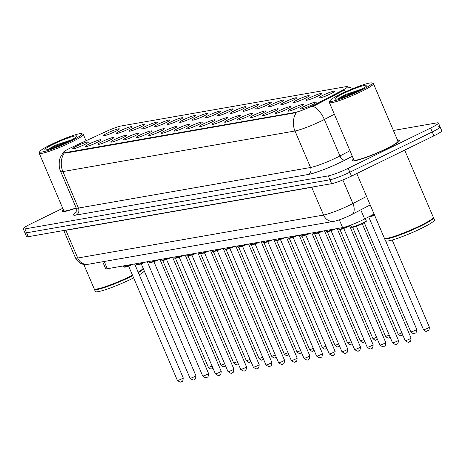 <?xml version="1.0" encoding="UTF-8"?>
<svg xmlns="http://www.w3.org/2000/svg" width="465" height="465" viewBox="0 0 465 465"><rect width="100%" height="100%" fill="white"/><g stroke="black" fill="none" stroke-linecap="round" stroke-linejoin="round"><path stroke-width="0.7" d="M310.388 97.452A8.515 0.936 156.9 0 1 318.31 94.168A8.515 0.936 156.9 0 1 321.873 93.587A8.515 0.936 156.9 0 1 317.7 96.174A8.515 0.936 156.9 0 1 306.301 100.231A8.515 0.936 156.9 0 1 310.388 97.452M297.734 99.667A8.515 0.936 156.9 0 1 305.65 96.383A8.515 0.936 156.9 0 1 309.213 95.802A8.515 0.936 156.9 0 1 305.046 98.388A8.515 0.936 156.9 0 1 293.642 102.44A8.515 0.936 156.9 0 1 297.734 99.667M285.074 101.876A8.515 0.936 156.9 0 1 292.997 98.592A8.515 0.936 156.9 0 1 296.56 98.01A8.515 0.936 156.9 0 1 292.386 100.597A8.515 0.936 156.9 0 1 280.988 104.654A8.515 0.936 156.9 0 1 285.074 101.876M272.42 104.09A8.515 0.936 156.9 0 1 280.337 100.806A8.515 0.936 156.9 0 1 283.9 100.225A8.515 0.936 156.9 0 1 279.732 102.812A8.515 0.936 156.9 0 1 268.328 106.869A8.515 0.936 156.9 0 1 272.42 104.09M259.761 106.305A8.515 0.936 156.9 0 1 267.683 103.021A8.515 0.936 156.9 0 1 271.246 102.44A8.515 0.936 156.9 0 1 267.073 105.026A8.515 0.936 156.9 0 1 255.674 109.077A8.515 0.936 156.9 0 1 259.761 106.305M247.107 108.514A8.515 0.936 156.9 0 1 255.023 105.23A8.515 0.936 156.9 0 1 258.587 104.648A8.515 0.936 156.9 0 1 254.419 107.235A8.515 0.936 156.9 0 1 243.015 111.292A8.515 0.936 156.9 0 1 247.107 108.514M234.447 110.728A8.515 0.936 156.9 0 1 242.37 107.444A8.515 0.936 156.9 0 1 245.933 106.863A8.515 0.936 156.9 0 1 241.759 109.449A8.515 0.936 156.9 0 1 230.355 113.507A8.515 0.936 156.9 0 1 234.447 110.728M221.793 112.943A8.515 0.936 156.9 0 1 229.71 109.659A8.515 0.936 156.9 0 1 233.273 109.077A8.515 0.936 156.9 0 1 229.1 111.664A8.515 0.936 156.9 0 1 217.701 115.715A8.515 0.936 156.9 0 1 221.793 112.943M209.134 115.151A8.515 0.936 156.9 0 1 217.056 111.867A8.515 0.936 156.9 0 1 220.619 111.286A8.515 0.936 156.9 0 1 216.446 113.873A8.515 0.936 156.9 0 1 205.042 117.93A8.515 0.936 156.9 0 1 209.134 115.151M196.48 117.366A8.515 0.936 156.9 0 1 204.397 114.082A8.515 0.936 156.9 0 1 207.96 113.501A8.515 0.936 156.9 0 1 203.786 116.087A8.515 0.936 156.9 0 1 192.388 120.144A8.515 0.936 156.9 0 1 196.48 117.366M183.82 119.581A8.515 0.936 156.9 0 1 191.743 116.297A8.515 0.936 156.9 0 1 195.306 115.715A8.515 0.936 156.9 0 1 191.132 118.302A8.515 0.936 156.9 0 1 179.728 122.353A8.515 0.936 156.9 0 1 183.82 119.581M171.167 121.789A8.515 0.936 156.9 0 1 179.083 118.505A8.515 0.936 156.9 0 1 182.646 117.924A8.515 0.936 156.9 0 1 178.473 120.511A8.515 0.936 156.9 0 1 167.075 124.568A8.515 0.936 156.9 0 1 171.167 121.789M158.507 124.004A8.515 0.936 156.9 0 1 166.429 120.72A8.515 0.936 156.9 0 1 169.992 120.139A8.515 0.936 156.9 0 1 165.819 122.725A8.515 0.936 156.9 0 1 154.415 126.782A8.515 0.936 156.9 0 1 158.507 124.004M145.853 126.218A8.515 0.936 156.9 0 1 153.77 122.934A8.515 0.936 156.9 0 1 157.333 122.353A8.515 0.936 156.9 0 1 153.159 124.94A8.515 0.936 156.9 0 1 141.761 128.991A8.515 0.936 156.9 0 1 145.853 126.218M133.193 128.427A8.515 0.936 156.9 0 1 141.116 125.143A8.515 0.936 156.9 0 1 144.679 124.562A8.515 0.936 156.9 0 1 140.506 127.148A8.515 0.936 156.9 0 1 129.101 131.206A8.515 0.936 156.9 0 1 133.193 128.427M120.54 130.642A8.515 0.936 156.9 0 1 128.456 127.358A8.515 0.936 156.9 0 1 132.019 126.776A8.515 0.936 156.9 0 1 127.846 129.363A8.515 0.936 156.9 0 1 116.448 133.42A8.515 0.936 156.9 0 1 120.54 130.642M107.88 132.851A8.515 0.936 156.9 0 1 115.802 129.566A8.515 0.936 156.9 0 1 119.36 128.985A8.515 0.936 156.9 0 1 115.192 131.578A8.515 0.936 156.9 0 1 103.788 135.629A8.515 0.936 156.9 0 1 107.88 132.851M323.047 95.238A8.515 0.936 156.9 0 1 330.964 91.954A8.515 0.936 156.9 0 1 334.527 91.373A8.515 0.936 156.9 0 1 330.359 93.959A8.515 0.936 156.9 0 1 318.955 98.016A8.515 0.936 156.9 0 1 323.047 95.238M292.084 108.386A8.515 0.936 156.9 0 1 300.006 105.102A8.515 0.936 156.9 0 1 303.569 104.52A8.515 0.936 156.9 0 1 299.396 107.107A8.515 0.936 156.9 0 1 287.992 111.158A8.515 0.936 156.9 0 1 292.084 108.386M279.43 110.594A8.515 0.936 156.9 0 1 287.347 107.31A8.515 0.936 156.9 0 1 290.91 106.729A8.515 0.936 156.9 0 1 286.736 109.316A8.515 0.936 156.9 0 1 275.338 113.373A8.515 0.936 156.9 0 1 279.43 110.594M266.771 112.809A8.515 0.936 156.9 0 1 274.693 109.525A8.515 0.936 156.9 0 1 278.256 108.944A8.515 0.936 156.9 0 1 274.083 111.53A8.515 0.936 156.9 0 1 262.679 115.587A8.515 0.936 156.9 0 1 266.771 112.809M254.117 115.024A8.515 0.936 156.9 0 1 262.033 111.74A8.515 0.936 156.9 0 1 265.596 111.158A8.515 0.936 156.9 0 1 261.423 113.745A8.515 0.936 156.9 0 1 250.025 117.796A8.515 0.936 156.9 0 1 254.117 115.024M241.457 117.232A8.515 0.936 156.9 0 1 249.38 113.948A8.515 0.936 156.9 0 1 252.937 113.367A8.515 0.936 156.9 0 1 248.769 115.954A8.515 0.936 156.9 0 1 237.365 120.011A8.515 0.936 156.9 0 1 241.457 117.232M228.803 119.447A8.515 0.936 156.9 0 1 236.72 116.163A8.515 0.936 156.9 0 1 240.283 115.582A8.515 0.936 156.9 0 1 236.11 118.168A8.515 0.936 156.9 0 1 224.711 122.225A8.515 0.936 156.9 0 1 228.803 119.447M216.144 121.661A8.515 0.936 156.9 0 1 224.066 118.377A8.515 0.936 156.9 0 1 227.623 117.796A8.515 0.936 156.9 0 1 223.456 120.383A8.515 0.936 156.9 0 1 212.052 124.434A8.515 0.936 156.9 0 1 216.144 121.661M203.484 123.87A8.515 0.936 156.9 0 1 211.406 120.586A8.515 0.936 156.9 0 1 214.97 120.005A8.515 0.936 156.9 0 1 210.796 122.591A8.515 0.936 156.9 0 1 199.398 126.649A8.515 0.936 156.9 0 1 203.484 123.87M190.83 126.085A8.515 0.936 156.9 0 1 198.753 122.801A8.515 0.936 156.9 0 1 202.31 122.219A8.515 0.936 156.9 0 1 198.142 124.806A8.515 0.936 156.9 0 1 186.738 128.863A8.515 0.936 156.9 0 1 190.83 126.085M178.171 128.294A8.515 0.936 156.9 0 1 186.093 125.009A8.515 0.936 156.9 0 1 189.656 124.428A8.515 0.936 156.9 0 1 185.483 127.021A8.515 0.936 156.9 0 1 174.084 131.072A8.515 0.936 156.9 0 1 178.171 128.294M165.517 130.508A8.515 0.936 156.9 0 1 173.433 127.224A8.515 0.936 156.9 0 1 176.996 126.643A8.515 0.936 156.9 0 1 172.829 129.229A8.515 0.936 156.9 0 1 161.425 133.286A8.515 0.936 156.9 0 1 165.517 130.508M152.857 132.723A8.515 0.936 156.9 0 1 160.78 129.439A8.515 0.936 156.9 0 1 164.343 128.857A8.515 0.936 156.9 0 1 160.169 131.444A8.515 0.936 156.9 0 1 148.771 135.501A8.515 0.936 156.9 0 1 152.857 132.723M140.203 134.931A8.515 0.936 156.9 0 1 148.12 131.647A8.515 0.936 156.9 0 1 151.683 131.066A8.515 0.936 156.9 0 1 147.515 133.658A8.515 0.936 156.9 0 1 136.111 137.71A8.515 0.936 156.9 0 1 140.203 134.931M127.544 137.146A8.515 0.936 156.9 0 1 135.466 133.862A8.515 0.936 156.9 0 1 139.029 133.281A8.515 0.936 156.9 0 1 134.856 135.867A8.515 0.936 156.9 0 1 123.458 139.924A8.515 0.936 156.9 0 1 127.544 137.146M114.89 139.361A8.515 0.936 156.9 0 1 122.807 136.076A8.515 0.936 156.9 0 1 126.37 135.495A8.515 0.936 156.9 0 1 122.202 138.082A8.515 0.936 156.9 0 1 110.798 142.139A8.515 0.936 156.9 0 1 114.89 139.361M102.23 141.569A8.515 0.936 156.9 0 1 110.153 138.285A8.515 0.936 156.9 0 1 113.716 137.704A8.515 0.936 156.9 0 1 109.542 140.296A8.515 0.936 156.9 0 1 98.144 144.348A8.515 0.936 156.9 0 1 102.23 141.569M89.576 143.784A8.515 0.936 156.9 0 1 97.493 140.5A8.515 0.936 156.9 0 1 101.056 139.919A8.515 0.936 156.9 0 1 96.889 142.505A8.515 0.936 156.9 0 1 85.484 146.562A8.515 0.936 156.9 0 1 89.576 143.784M76.917 145.998A8.515 0.936 156.9 0 1 84.839 142.714A8.515 0.936 156.9 0 1 88.402 142.133A8.515 0.936 156.9 0 1 84.229 144.72A8.515 0.936 156.9 0 1 72.825 148.777A8.515 0.936 156.9 0 1 76.917 145.998M304.744 106.171A8.515 0.936 156.9 0 1 312.66 102.887A8.515 0.936 156.9 0 1 316.223 102.306A8.515 0.936 156.9 0 1 312.05 104.892A8.515 0.936 156.9 0 1 300.652 108.95A8.515 0.936 156.9 0 1 304.744 106.171M374.069 214.057L364.653 218.957A15.973 1.75 156.9 0 1 362.497 220.044A15.973 1.75 156.9 0 1 342.629 227.6L107.322 268.735A15.973 1.75 156.9 0 1 105.642 268.642L102.701 261.749M314.834 104.683A14.374 1.575 156.9 0 1 312.893 105.66A14.374 1.575 156.9 0 1 295.013 112.46L64.722 152.718A14.374 1.575 156.9 0 1 63.211 152.63A14.374 1.575 156.9 0 1 72.395 147.062L105.572 131.734A14.374 1.575 156.9 0 1 121.324 125.945L345.972 86.67A14.374 1.575 156.9 0 1 347.483 86.757A14.374 1.575 156.9 0 1 342.374 90.338L314.834 104.683L315.136 105.386L311.259 106.909M386.88 148.626A25.552 2.802 -23.1 0 0 399.418 140.517A25.552 2.802 -23.1 0 0 397.563 140.25A25.552 2.802 -23.1 0 1 399.418 140.517A25.552 2.802 -23.1 0 1 386.88 148.626A25.552 2.802 -23.1 0 1 352.412 160.57A25.552 2.802 -23.1 0 0 386.88 148.626M334.387 114.239L324.349 119.464A21.291 2.337 156.9 0 1 321.478 120.912A21.291 2.337 156.9 0 1 294.99 130.991A18.629 16.769 -99.9 0 1 296.228 112.629L64.931 153.194L63.211 152.63M62.723 208.297L31.085 223.752A15.973 1.75 -23.1 0 0 23.25 228.821L24.912 232.715A15.973 1.75 -23.1 0 0 26.592 232.808L329.987 179.769A15.973 1.75 -23.1 0 0 349.854 172.213L432.252 131.95A15.973 1.75 -23.1 0 0 440.088 126.881A15.973 1.75 -23.1 0 0 438.408 126.788M346.001 91.593A18.629 10.649 -117.5 0 0 343.926 90.286L315.136 105.386M353.499 159.042A25.552 2.802 -23.1 0 0 352.412 160.57A25.552 2.802 -23.1 0 1 353.499 159.042M63.35 209.767A25.552 2.802 -23.1 0 0 62.264 211.29A25.552 2.802 -23.1 0 0 76.248 208.053A25.552 2.802 -23.1 0 1 62.264 211.29A25.552 2.802 -23.1 0 1 63.35 209.767M23.25 228.821A15.973 1.75 -23.1 0 0 24.93 228.914L328.325 175.875A15.973 1.75 -23.1 0 0 348.192 168.318L430.596 128.055A15.973 1.75 -23.1 0 0 438.431 122.987A15.973 1.75 -23.1 0 0 436.751 122.894L393.396 130.473M433.915 135.838A15.973 1.75 -23.1 0 0 441.75 130.775L440.088 126.881A15.973 1.75 -23.1 0 1 432.252 131.95L349.854 172.213A15.973 1.75 -23.1 0 1 329.987 179.769L26.592 232.808A15.973 1.75 -23.1 0 1 24.912 232.715L26.569 236.609A15.973 1.75 -23.1 0 0 28.249 236.702L331.65 183.663A15.973 1.75 -23.1 0 0 351.511 176.107L433.915 135.838L430.596 128.055M341.176 93.854A22.89 2.511 -23.1 0 0 329.97 100.812A22.89 2.511 -23.1 0 0 339.543 99.248A22.89 2.511 -23.1 0 0 360.828 90.425A22.89 2.511 -23.1 0 0 371.82 82.962A22.89 2.511 -23.1 0 0 341.176 93.854M329.97 100.812L329.406 102.19A23.953 2.627 -23.1 0 0 329.383 102.509A23.953 2.627 -23.1 0 0 361.7 91.314A23.953 2.627 -23.1 0 0 373.453 83.717A23.953 2.627 -23.1 0 0 373.203 83.508L371.82 82.962M329.383 102.509L353.877 159.943A23.953 2.627 -23.1 0 0 386.194 148.748A23.953 2.627 -23.1 0 0 397.947 141.145L373.453 83.717M356.783 173.532L384.334 238.127A26.615 2.918 -23.1 0 0 384.607 238.359A26.615 2.918 -23.1 0 0 420.238 225.688A26.615 2.918 -23.1 0 0 433.275 217.603A26.615 2.918 -23.1 0 0 433.299 217.242L404.672 150.131M384.607 238.359L384.956 238.499A26.348 2.889 -23.1 0 0 420.226 225.949A26.348 2.889 -23.1 0 0 433.136 217.946L433.275 217.603M384.538 238.336L384.532 238.324A26.615 2.918 -23.1 0 0 384.543 238.615A26.615 2.918 -23.1 0 0 420.447 226.176A26.615 2.918 -23.1 0 0 433.508 217.73A26.615 2.918 -23.1 0 0 433.304 217.527M384.543 238.615L385.473 240.8A26.615 2.918 -23.1 0 0 421.383 228.362A26.615 2.918 -23.1 0 0 434.438 219.916L433.508 217.73M361.985 89.024L345.664 94.476L338.136 98.685L342.362 97.516M358.451 90.838A17.356 1.907 -23.1 0 0 366.955 85.566A17.356 1.907 -23.1 0 0 359.695 86.752A17.356 1.907 -23.1 0 0 343.554 93.442A17.356 1.907 -23.1 0 0 335.219 99.103A17.356 1.907 -23.1 0 0 358.451 90.838M338.136 98.685L345.222 95.558L357.463 91.314M345.664 94.476L361.107 89.495M51.028 144.58A22.89 2.511 -23.1 0 0 39.821 151.532A22.89 2.511 -23.1 0 0 49.395 149.968A22.89 2.511 -23.1 0 0 70.68 141.145A22.89 2.511 -23.1 0 0 81.671 133.682A22.89 2.511 -23.1 0 0 51.028 144.58M39.821 151.532L39.258 152.909A23.953 2.627 -23.1 0 0 39.234 153.235A23.953 2.627 -23.1 0 0 71.552 142.04A23.953 2.627 -23.1 0 0 83.305 134.437A23.953 2.627 -23.1 0 0 83.055 134.228L81.671 133.682M39.234 153.235L63.728 210.662A23.953 2.627 -23.1 0 0 76.173 207.867M83.741 264.353L94.186 288.846A26.615 2.918 -23.1 0 0 94.465 289.079A26.615 2.918 -23.1 0 0 130.09 276.408A26.615 2.918 -23.1 0 0 132.49 275.21M94.465 289.079L94.808 289.218A26.348 2.889 -23.1 0 0 130.084 276.669A26.348 2.889 -23.1 0 0 132.577 275.425M94.389 289.05A26.615 2.918 -23.1 0 0 94.395 289.335A26.615 2.918 -23.1 0 0 130.299 276.896A26.615 2.918 -23.1 0 0 132.699 275.699M94.395 289.335L95.331 291.526A26.615 2.918 -23.1 0 0 131.235 279.087A26.615 2.918 -23.1 0 0 133.629 277.89M71.837 139.744L55.515 145.196L47.988 149.405L52.214 148.236M68.303 141.558A17.356 1.907 -23.1 0 0 76.806 136.286A17.356 1.907 -23.1 0 0 69.547 137.471A17.356 1.907 -23.1 0 0 53.405 144.162A17.356 1.907 -23.1 0 0 45.07 149.823A17.356 1.907 -23.1 0 0 68.303 141.558M139.268 274.827A26.615 2.918 -23.1 0 0 144.278 270.973M138.338 272.635A26.615 2.918 -23.1 0 0 143.348 268.782M138.215 272.351A26.348 2.889 -23.1 0 0 142.988 268.665L143.127 268.322A26.615 2.918 -23.1 0 0 143.139 268.293M138.128 272.153A26.615 2.918 -23.1 0 0 143.127 268.322M47.988 149.405L55.073 146.283L67.315 142.034M55.515 145.196L70.959 140.215M360.759 209.837L364.653 218.957M64.722 152.718L64.931 153.194M342.374 90.338L342.67 91.047M295.013 112.46L295.217 112.937M339.322 219.846L342.629 227.6M104.23 261.481L107.322 268.735M352.313 156.263L345.001 160.076A26.615 2.918 156.9 0 1 308.301 174.474L76.184 215.051A5.324 4.79 80.1 0 0 78.446 208.064L310.562 167.493A21.291 2.337 -23.1 0 0 337.049 157.414A21.291 2.337 -23.1 0 0 339.921 155.967L349.953 150.741M76.184 215.051A26.615 2.918 156.9 0 1 75.993 212.22M76.202 207.942A21.291 2.337 -23.1 0 0 78.446 208.064L62.874 171.568A21.291 2.337 156.9 0 1 60.636 171.44L76.202 207.942C76.33 211.691 76.138 213.284 75.632 212.72M313.166 106.229A18.629 10.649 -117.5 0 1 324.349 119.464L339.921 155.967A5.324 3.04 62.5 0 0 345.001 160.076M64.106 153.206A18.629 16.769 80.1 0 0 62.874 171.568L294.99 130.991L310.562 167.493A5.324 4.79 80.1 0 1 308.301 174.474M24.93 228.914L28.249 236.702M328.325 175.875L331.65 183.663M348.192 168.318L351.511 176.107M311.637 187.163A2.662 2.395 -99.9 0 1 311.707 187.314L65.879 230.285L77.713 258.029A10.649 9.585 80.1 0 0 88.222 264.277L84.066 264.399C83.933 264.422 78.957 264.277 75.475 257.906A21.291 2.337 -23.1 0 0 77.713 258.029L323.541 215.057A21.291 2.337 -23.1 0 0 350.023 204.978A21.291 2.337 -23.1 0 0 352.9 203.531L342.845 179.955M314.462 186.668A21.291 2.337 156.9 0 1 311.707 187.314L323.541 215.057A10.649 9.585 80.1 0 0 334.044 221.305L88.222 264.277M370.175 204.931L351.813 214.499A10.649 6.086 -117.5 0 0 352.9 203.531L366.548 196.428M65.809 230.134A2.662 2.395 -99.9 0 1 65.879 230.285A21.291 2.337 156.9 0 1 64.176 230.419M362.27 223.2A7.986 0.878 -23.1 0 0 366.188 220.666C365.246 221.683 368.78 220.143 362.276 223.717C351.453 228.571 351.441 227.344 351.499 226.932A7.986 0.878 -23.1 0 0 362.27 223.2M365.688 221.27A7.452 0.82 156.9 0 1 362.299 223.7M361.357 224.153A3.197 0.349 156.9 0 1 360.625 224.531A3.197 0.349 156.9 0 1 357.358 225.862M409.496 339.101A3.197 0.349 -23.1 0 0 411.06 338.084C410.891 340.909 410.38 342.112 409.52 341.688C409.165 342.833 407.718 342.467 405.184 340.589A3.197 0.349 -23.1 0 0 409.496 339.101M362.247 223.723A7.452 0.82 156.9 0 1 355.033 226.693A7.452 0.82 156.9 0 1 352.278 226.984M370.14 216.103A7.986 0.878 -23.1 0 0 374.424 214.894M369.942 216.202L371.221 216.347L374.61 215.324A7.452 0.82 156.9 0 1 370.582 216.056M429.369 327.157C429.201 329.976 428.684 331.179 427.823 330.76C426.69 330.377 427.23 333.114 423.493 329.662A3.197 0.349 -23.1 0 0 427.8 328.168A3.197 0.349 -23.1 0 0 429.369 327.157L392.198 240.016M398.406 340.299C398.238 343.124 397.726 344.321 396.866 343.902C396.505 345.042 395.064 344.675 392.53 342.804A3.197 0.349 -23.1 0 0 396.837 341.31A3.197 0.349 -23.1 0 0 398.406 340.299L349.622 225.926L350.813 225.322A7.452 0.82 156.9 0 1 349.639 225.914M348.704 226.368A3.197 0.349 156.9 0 1 347.971 226.746A3.197 0.349 156.9 0 1 344.699 228.071M349.616 225.932C338.799 230.785 338.787 229.559 338.84 229.14A7.986 0.878 -23.1 0 0 348.762 225.816M349.593 225.938A7.452 0.82 156.9 0 1 342.38 228.908A7.452 0.82 156.9 0 1 339.624 229.199M335.556 228.838A3.197 0.349 156.9 0 1 335.312 228.954A3.197 0.349 156.9 0 1 332.045 230.285M384.183 343.525A3.197 0.349 -23.1 0 0 385.747 342.513C385.578 345.332 385.067 346.535 384.206 346.117C383.852 347.256 382.404 346.89 379.87 345.018A3.197 0.349 -23.1 0 0 384.183 343.525M335.439 228.856L328.04 231.611L326.825 231.768L326.186 231.355A7.986 0.878 -23.1 0 0 333.457 229.204M335.422 228.861A7.452 0.82 156.9 0 1 326.965 231.413M322.896 231.053A3.197 0.349 156.9 0 1 322.658 231.169A3.197 0.349 156.9 0 1 319.385 232.5M371.523 345.739A3.197 0.349 -23.1 0 0 373.093 344.722C372.924 347.547 372.413 348.75 371.552 348.326C371.192 349.471 369.751 349.105 367.216 347.227A3.197 0.349 -23.1 0 0 371.523 345.739M314.311 233.622A7.452 0.82 156.9 0 0 322.768 231.07L315.386 233.825L314.166 233.982L313.526 233.57A7.986 0.878 -23.1 0 0 320.798 231.419M310.242 233.261A3.197 0.349 156.9 0 1 309.998 233.383A3.197 0.349 156.9 0 1 306.731 234.709M358.87 347.948A3.197 0.349 -23.1 0 0 360.433 346.937C360.265 349.761 359.753 350.959 358.893 350.54C358.538 351.68 357.091 351.313 354.557 349.442A3.197 0.349 -23.1 0 0 358.87 347.948M310.126 233.285L302.727 236.034L301.512 236.191L300.867 235.778A7.986 0.878 -23.1 0 0 308.144 233.628M310.108 233.285A7.452 0.82 156.9 0 1 301.651 235.836M416.71 329.365C416.541 332.19 416.03 333.393 415.169 332.969C414.036 332.585 414.577 335.329 410.833 331.871A3.197 0.349 -23.1 0 0 415.14 330.382A3.197 0.349 -23.1 0 0 416.71 329.365L368.716 216.841M402.812 335.027L402.51 335.184C401.376 334.8 401.917 337.544 398.18 334.085A3.197 0.349 -23.1 0 0 401.894 332.87M390.152 337.241L389.856 337.398C388.717 337.015 389.263 339.752 385.52 336.3A3.197 0.349 -23.1 0 0 389.234 335.085M297.583 235.476A3.197 0.349 156.9 0 1 297.344 235.592A3.197 0.349 156.9 0 1 294.072 236.923M346.21 350.162A3.197 0.349 -23.1 0 0 347.779 349.151C347.611 351.97 347.093 353.173 346.239 352.755C345.879 353.894 344.437 353.528 341.903 351.656A3.197 0.349 -23.1 0 0 346.21 350.162M288.992 238.051A7.452 0.82 156.9 0 0 297.455 235.499L290.073 238.249L288.852 238.406L288.213 237.993A7.986 0.878 -23.1 0 0 295.484 235.842M284.923 237.691A3.197 0.349 156.9 0 1 284.685 237.807A3.197 0.349 156.9 0 1 281.412 239.138M333.556 352.377A3.197 0.349 -23.1 0 0 335.12 351.36C334.951 354.185 334.44 355.388 333.579 354.964C333.225 356.109 331.777 355.742 329.243 353.865A3.197 0.349 -23.1 0 0 333.556 352.377M284.812 237.708L277.413 240.463L276.198 240.62L275.553 240.207A7.986 0.878 -23.1 0 0 282.83 238.057M284.795 237.708A7.452 0.82 156.9 0 1 276.338 240.26M272.269 239.899A3.197 0.349 156.9 0 1 272.031 240.021A3.197 0.349 156.9 0 1 268.758 241.347M320.897 354.586A3.197 0.349 -23.1 0 0 322.466 353.574C322.297 356.399 321.78 357.597 320.926 357.178C320.565 358.317 319.124 357.951 316.589 356.08A3.197 0.349 -23.1 0 0 320.897 354.586M263.678 242.474A7.452 0.82 156.9 0 0 272.141 239.923L264.759 242.672L263.539 242.829L262.899 242.416A7.986 0.878 -23.1 0 0 270.171 240.266M377.499 339.45L377.196 339.607C376.063 339.223 376.603 341.967 372.866 338.508A3.197 0.349 -23.1 0 0 376.58 337.299M364.839 341.665L364.543 341.822C363.403 341.438 363.95 344.181 360.206 340.723A3.197 0.349 -23.1 0 0 363.921 339.508M352.185 343.879L351.883 344.036C350.75 343.652 351.29 346.39 347.553 342.938A3.197 0.349 -23.1 0 0 351.267 341.723M259.61 242.114A3.197 0.349 156.9 0 1 259.371 242.23A3.197 0.349 156.9 0 1 256.099 243.561M308.243 356.8A3.197 0.349 -23.1 0 0 309.806 355.783C309.638 358.608 309.126 359.811 308.266 359.393C307.911 360.532 306.464 360.166 303.93 358.294A3.197 0.349 -23.1 0 0 308.243 356.8M259.499 242.131L252.1 244.886L250.885 245.043L250.24 244.631A7.986 0.878 -23.1 0 0 257.517 242.48M259.482 242.137A7.452 0.82 156.9 0 1 251.024 244.689M246.956 244.328A3.197 0.349 156.9 0 1 246.717 244.445A3.197 0.349 156.9 0 1 243.445 245.776M295.583 359.009A3.197 0.349 -23.1 0 0 297.152 357.998C296.984 360.823 296.467 362.026 295.612 361.601C295.252 362.747 293.81 362.38 291.276 360.503A3.197 0.349 -23.1 0 0 295.583 359.009M238.365 246.898A7.452 0.82 156.9 0 0 246.828 244.346L239.446 247.101L238.225 247.258L237.586 246.845A7.986 0.878 -23.1 0 0 244.857 244.695M234.296 246.537A3.197 0.349 156.9 0 1 234.058 246.659A3.197 0.349 156.9 0 1 230.785 247.984M282.923 361.224A3.197 0.349 -23.1 0 0 284.493 360.212C284.324 363.031 283.813 364.235 282.953 363.816C282.598 364.955 281.151 364.589 278.616 362.717A3.197 0.349 -23.1 0 0 282.923 361.224M234.18 246.56L226.786 249.31L225.572 249.467L224.926 249.054A7.986 0.878 -23.1 0 0 232.204 246.903M234.168 246.56A7.452 0.82 156.9 0 1 225.711 249.112M221.642 248.752A3.197 0.349 156.9 0 1 221.404 248.868A3.197 0.349 156.9 0 1 218.131 250.199M270.27 363.438A3.197 0.349 -23.1 0 0 271.839 362.421C271.67 365.246 271.153 366.449 270.293 366.031C269.938 367.17 268.497 366.804 265.963 364.932A3.197 0.349 -23.1 0 0 270.27 363.438M213.051 251.327A7.452 0.82 156.9 0 0 221.514 248.775L214.132 251.524L212.912 251.681L212.273 251.269A7.986 0.878 -23.1 0 0 219.544 249.118M208.983 250.966A3.197 0.349 156.9 0 1 208.744 251.083A3.197 0.349 156.9 0 1 205.472 252.414M257.61 365.647A3.197 0.349 -23.1 0 0 259.179 364.636C259.011 367.46 258.499 368.664 257.639 368.239C257.285 369.384 255.837 369.018 253.303 367.141A3.197 0.349 -23.1 0 0 257.61 365.647M208.866 250.984L201.473 253.739L200.258 253.896L199.613 253.483A7.986 0.878 -23.1 0 0 206.89 251.333M208.855 250.984A7.452 0.82 156.9 0 1 200.398 253.535M339.526 346.088L339.229 346.245C338.09 345.861 338.636 348.605 334.893 345.146A3.197 0.349 -23.1 0 0 338.607 343.937M326.872 348.302L326.57 348.459C325.436 348.076 325.977 350.819 322.239 347.361A3.197 0.349 -23.1 0 0 325.953 346.146M314.212 350.511L313.916 350.674C312.776 350.29 313.323 353.028 309.58 349.575A3.197 0.349 -23.1 0 0 313.294 348.361M301.558 352.726L301.256 352.883C300.123 352.499 300.663 355.243 296.92 351.784A3.197 0.349 -23.1 0 0 300.64 350.575M288.899 354.94L288.602 355.097C287.463 354.714 288.009 357.451 284.266 353.999A3.197 0.349 -23.1 0 0 287.98 352.784M196.329 253.175A3.197 0.349 156.9 0 1 196.091 253.297A3.197 0.349 156.9 0 1 192.818 254.622M244.956 367.862A3.197 0.349 -23.1 0 0 246.526 366.85C246.357 369.669 245.84 370.872 244.979 370.454C244.625 371.593 243.178 371.227 240.649 369.355A3.197 0.349 -23.1 0 0 244.956 367.862M187.738 255.75A7.452 0.82 156.9 0 0 196.201 253.198L188.819 255.948L187.598 256.105L186.959 255.692A7.986 0.878 -23.1 0 0 194.231 253.541M183.669 255.39A3.197 0.349 156.9 0 1 183.431 255.506A3.197 0.349 156.9 0 1 180.158 256.837M232.297 370.076A3.197 0.349 -23.1 0 0 233.866 369.059C233.697 371.884 233.186 373.087 232.326 372.668C231.971 373.808 230.524 373.442 227.99 371.57A3.197 0.349 -23.1 0 0 232.297 370.076M183.553 255.407L176.159 258.162L174.945 258.319L174.299 257.906A7.986 0.878 -23.1 0 0 181.577 255.756M183.541 255.413A7.452 0.82 156.9 0 1 175.084 257.965M171.015 257.598A3.197 0.349 156.9 0 1 170.777 257.72A3.197 0.349 156.9 0 1 167.505 259.052M219.643 372.285A3.197 0.349 -23.1 0 0 221.206 371.273C221.044 374.098 220.526 375.296 219.666 374.877C219.311 376.022 217.864 375.656 215.336 373.779A3.197 0.349 -23.1 0 0 219.643 372.285M162.425 260.173A7.452 0.82 156.9 0 0 170.888 257.622L163.5 260.377L162.285 260.534L161.646 260.121A7.986 0.878 -23.1 0 0 168.917 257.97M158.356 259.813A3.197 0.349 156.9 0 1 158.117 259.935A3.197 0.349 156.9 0 1 154.845 261.26M206.983 374.499A3.197 0.349 -23.1 0 0 208.553 373.488C208.384 376.307 207.872 377.51 207.012 377.092C206.658 378.231 205.21 377.865 202.676 375.993A3.197 0.349 -23.1 0 0 206.983 374.499M158.24 259.836L150.846 262.586L149.631 262.742L148.986 262.33A7.986 0.878 -23.1 0 0 156.263 260.179M158.228 259.836A7.452 0.82 156.9 0 1 149.771 262.388M145.702 262.028A3.197 0.349 156.9 0 1 145.464 262.144A3.197 0.349 156.9 0 1 142.191 263.475M194.329 376.714A3.197 0.349 -23.1 0 0 195.893 375.697C195.73 378.522 195.213 379.725 194.353 379.306C193.998 380.446 192.551 380.079 190.022 378.208A3.197 0.349 -23.1 0 0 194.329 376.714M137.111 264.602A7.452 0.82 156.9 0 0 145.574 262.051L138.186 264.8L136.972 264.957L136.332 264.544A7.986 0.878 -23.1 0 0 143.604 262.394M133.042 264.236A3.197 0.349 156.9 0 1 132.804 264.358A3.197 0.349 156.9 0 1 129.532 265.689M181.67 378.923A3.197 0.349 -23.1 0 0 183.239 377.911C183.071 380.736 182.559 381.934 181.699 381.515C181.338 382.654 179.897 382.294 177.363 380.417A3.197 0.349 -23.1 0 0 181.67 378.923M132.926 264.26L125.533 267.015L124.318 267.172L123.673 266.759A7.986 0.878 -23.1 0 0 130.95 264.602M132.914 264.26A7.452 0.82 156.9 0 1 124.457 266.811M276.245 357.149L275.943 357.312C274.809 356.928 275.35 359.666 271.606 356.213A3.197 0.349 -23.1 0 0 275.327 354.998M263.585 359.364L263.289 359.521C262.15 359.137 262.696 361.88 258.953 358.422A3.197 0.349 -23.1 0 0 262.667 357.213M250.931 361.578L250.629 361.735C249.496 361.351 250.036 364.089 246.293 360.637A3.197 0.349 -23.1 0 0 250.013 359.422M238.272 363.787L237.975 363.95C236.836 363.566 237.377 366.304 233.639 362.851A3.197 0.349 -23.1 0 0 237.353 361.636M225.618 366.002L225.316 366.158C224.182 365.775 224.723 368.518 220.98 365.06A3.197 0.349 -23.1 0 0 224.7 363.851M212.958 368.216L212.662 368.373C211.523 367.989 212.063 370.727 208.326 367.274A3.197 0.349 -23.1 0 0 212.04 366.06M63.455 152.165L60.45 157.24C60.433 156.269 57.538 165.29 60.636 171.44M347.564 86.949L353.179 88.513M438.431 122.987L440.088 126.881M351.813 214.499L350.133 215.347C343.135 218.62 337.776 220.608 334.044 221.305M75.475 257.906L63.781 230.489M411.06 338.084L362.276 223.717M366.188 220.666L365.31 218.614M351.499 226.932L350.72 225.107M405.184 340.589L356.405 226.222M423.493 329.662L385.677 240.998M338.84 229.14L338.491 228.327M392.53 342.804L343.745 228.431M385.747 342.513L337.142 228.559M326.186 231.355L325.831 230.535M379.87 345.018L331.092 230.646M373.093 344.722L324.489 230.774M313.526 233.57L313.178 232.75M367.216 347.227L318.432 232.86M360.433 346.937L311.829 232.982M300.867 235.778L300.518 234.965M354.557 349.442L305.778 235.069M410.833 331.871L364.258 222.677M398.18 334.085L352.639 227.321M385.52 336.3L339.985 229.536M86.008 140.773L83.305 134.437M347.779 349.151L299.175 235.197M288.213 237.993L287.864 237.173M341.903 351.656L293.119 237.284M335.12 351.36L286.516 237.412M275.553 240.207L275.204 239.388M329.243 353.865L280.459 239.498M322.466 353.574L273.862 239.62M262.899 242.416L262.551 241.602M316.589 356.08L267.805 241.707M372.866 338.508L327.325 231.75M360.206 340.723L314.671 233.959M347.553 342.938L302.012 236.174M309.806 355.783L261.202 241.835M250.24 244.631L249.891 243.811M303.93 358.294L255.145 243.922M297.152 357.998L248.548 244.049M237.586 246.845L237.237 246.026M291.276 360.503L242.492 246.136M284.493 360.212L235.889 246.258M224.926 249.054L224.578 248.24M278.616 362.717L229.832 248.345M271.839 362.421L223.235 248.473M212.273 251.269L211.924 250.449M265.963 364.932L217.178 250.559M259.179 364.636L210.575 250.687M199.613 253.483L199.264 252.664M253.303 367.141L204.519 252.774M334.893 345.146L289.358 238.388M322.239 347.361L276.698 240.597M309.58 349.575L264.039 242.811M296.92 351.784L251.385 245.026M284.266 353.999L238.725 247.235M246.526 366.85L197.921 252.896M186.959 255.692L186.61 254.872M240.649 369.355L191.865 254.983M233.866 369.059L185.262 255.111M174.299 257.906L173.951 257.087M227.99 371.57L179.205 257.197M221.206 371.273L172.602 257.325M161.646 260.121L161.297 259.301M215.336 373.779L166.551 259.412M208.553 373.488L159.948 259.534M148.986 262.33L148.637 261.51M202.676 375.993L153.892 261.621M195.893 375.697L147.289 261.749M136.332 264.544L135.983 263.725M190.022 378.208L141.238 263.835M183.239 377.911L134.635 263.963M123.673 266.759L123.324 265.939M177.363 380.417L128.578 266.05M271.606 356.213L226.071 249.449M258.953 358.422L213.412 251.664M246.293 360.637L200.758 253.873M233.639 362.851L188.098 256.087M220.98 365.06L175.445 258.302M208.326 367.274L162.785 260.51"/></g></svg>
